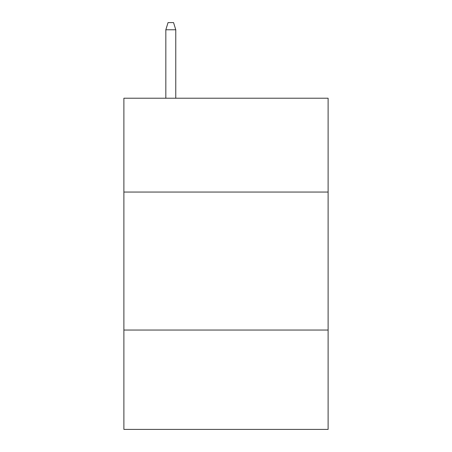<?xml version="1.0" encoding="UTF-8"?>
<svg xmlns="http://www.w3.org/2000/svg" width="452" height="452" viewBox="0 0 452 452"><rect width="100%" height="100%" fill="white"/><g stroke="black" fill="none" stroke-linecap="round" stroke-linejoin="round"><path stroke-width="0.68" d="M328.112 192.055L328.112 98.22L123.888 98.22L123.888 192.055L328.112 192.055L328.112 429.4L123.888 429.4L123.888 192.055M328.112 330.045L123.888 330.045M175.772 98.22L175.772 29.775L165.833 29.775L165.833 98.22M165.833 29.775L168.042 22.6L173.562 22.6L175.772 29.775"/></g></svg>
